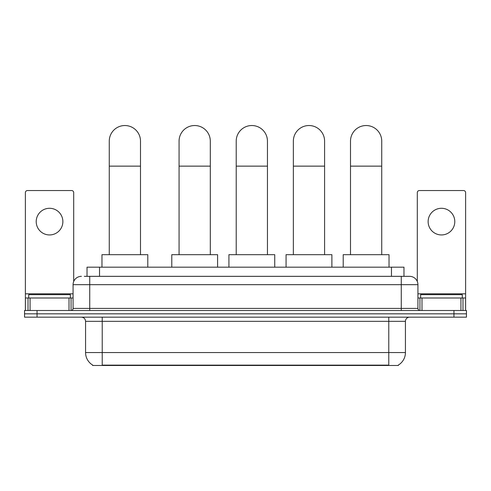 <?xml version="1.0" encoding="UTF-8"?>
<svg xmlns="http://www.w3.org/2000/svg" width="491" height="491" viewBox="0 0 491 491"><rect width="100%" height="100%" fill="white"/><g stroke="black" fill="none" stroke-linecap="round" stroke-linejoin="round"><path stroke-width="0.74" d="M84.317 276.341L89.73 276.341L84.317 276.341L87.03 276.341L87.03 267.178L403.97 267.178L403.97 276.341M398.354 365.058L398.354 365.47L92.646 365.47L92.646 365.058M92.768 365.132A14.577 14.577 0 0 1 85.569 352.563L102.226 352.563L102.226 365.132L388.774 365.132L388.774 352.563L405.431 352.563L405.431 321.323A4.167 4.167 0 0 1 409.598 317.155M85.569 352.563L85.569 321.323C85.317 318.794 83.93 317.407 81.402 317.155M398.232 365.132A14.577 14.577 0 0 0 405.431 352.563M37.046 310.496L466.45 310.496L466.45 313.829L24.55 313.829L24.55 317.155L37.046 317.155L37.046 313.829L24.55 313.829L24.55 310.496L37.046 310.496L37.046 313.829L466.45 313.829L466.45 317.155L37.046 317.155M81.402 276.341A8.329 8.329 0 0 0 73.073 284.67L73.073 308.409A2.081 2.081 0 0 1 70.986 310.496M409.598 276.341L401.27 276.341L409.598 276.341A8.329 8.329 0 0 1 417.927 284.67L417.927 308.409C418.05 309.674 418.743 310.373 420.014 310.496M417.927 284.67L89.73 284.67L89.73 276.341L401.27 276.341L401.27 308.409L417.927 308.409M70.366 298L70.366 294.668L28.717 294.668L28.717 298M49.542 208.288A13.331 13.331 0 0 0 36.211 221.613A13.331 13.331 0 0 0 49.542 234.944A13.331 13.331 0 0 0 62.866 221.613A13.331 13.331 0 0 0 49.542 208.288M69.01 310.496L69.01 298L30.068 298L30.068 310.496M73.699 281.509L73.699 192.625A2.081 2.081 0 0 0 71.612 190.545L27.465 190.545A2.081 2.081 0 0 0 25.385 192.625L25.385 298L30.068 298M69.01 298L73.073 298M25.385 310.496L25.385 298M462.283 298L462.283 294.668L420.634 294.668L420.634 298M109.266 254.682L109.266 141.15A15.62 15.62 0 0 1 124.886 125.53A15.62 15.62 0 0 1 140.5 141.15A15.62 15.62 0 0 0 124.886 125.53M140.5 254.682L140.5 141.15M147.791 267.178L147.791 254.682L101.975 254.682L101.975 267.178M179.068 254.682L179.068 141.15A15.62 15.62 0 0 1 194.688 125.53A15.62 15.62 0 0 1 210.308 141.15A15.62 15.62 0 0 0 194.688 125.53M210.308 254.682L210.308 141.15M217.593 267.178L217.593 254.682L171.782 254.682L171.782 267.178M236.214 254.682L236.214 141.15A15.62 15.62 0 0 1 251.828 125.53A15.62 15.62 0 0 1 267.448 141.15A15.62 15.62 0 0 0 251.828 125.53M267.448 254.682L267.448 141.15M274.739 267.178L274.739 254.682L228.923 254.682L228.923 267.178M293.354 254.682L293.354 141.15A15.62 15.62 0 0 1 308.974 125.53A15.62 15.62 0 0 1 324.594 141.15A15.62 15.62 0 0 0 308.974 125.53M324.594 254.682L324.594 141.15M331.879 267.178L331.879 254.682L286.069 254.682L286.069 267.178M350.5 254.682L350.5 141.15A15.62 15.62 0 0 1 366.114 125.53A15.62 15.62 0 0 1 381.734 141.15A15.62 15.62 0 0 0 366.114 125.53M381.734 254.682L381.734 141.15M389.025 267.178L389.025 254.682L343.209 254.682L343.209 267.178M441.458 208.288A13.331 13.331 0 0 0 428.134 221.613A13.331 13.331 0 0 0 441.458 234.944A13.331 13.331 0 0 0 454.789 221.613A13.331 13.331 0 0 0 441.458 208.288M460.932 310.496L460.932 298L421.99 298L421.99 310.496M465.615 310.496L465.615 298L465.615 310.496M460.932 298L465.615 298L465.615 192.625A2.081 2.081 0 0 0 463.535 190.545L419.388 190.545A2.081 2.081 0 0 0 417.301 192.625L417.301 281.509M417.927 298L421.99 298M387.111 365.47L387.111 365.058M103.889 365.47L103.889 365.058M99.526 276.341L99.526 267.178M391.474 276.341L391.474 267.178M388.774 317.155L388.774 321.323L85.569 321.323M405.431 321.323L388.774 321.323L388.774 352.563L102.226 352.563L102.226 317.155M453.954 317.155L453.954 310.496M89.73 310.496L89.73 284.67L73.073 284.67M73.073 308.409L401.27 308.409L401.27 310.496M73.073 293.833L25.385 293.833M71.06 298L71.06 310.49M25.415 298L25.415 310.496M28.018 310.496L28.018 298M109.266 166.136L140.5 166.136M179.068 166.136L210.308 166.136M236.214 166.136L267.448 166.136M293.354 166.136L324.594 166.136M350.5 166.136L381.734 166.136M465.615 293.833L417.927 293.833M465.585 310.496L465.585 298M462.982 298L462.982 310.496M419.94 310.49L419.94 298"/></g></svg>
